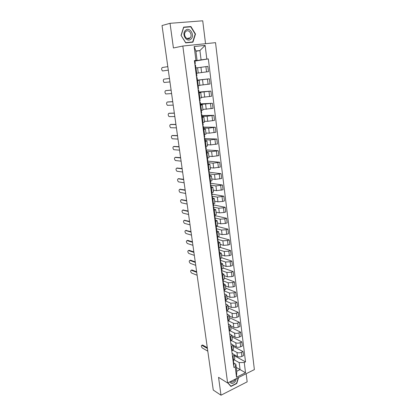 <?xml version="1.0" encoding="UTF-8"?>
<svg xmlns="http://www.w3.org/2000/svg" width="416" height="416" viewBox="0 0 416 416"><rect width="100%" height="100%" fill="white"/><g stroke="black" fill="none" stroke-linecap="round" stroke-linejoin="round"><path stroke-width="0.62" d="M205.54 43.685L202.722 20.8L170.04 23.312L162.032 25.542L213.262 390.062L221 395.2L247.172 381.841L246.168 373.703M227.614 382.985L254.374 369.6L215.53 42.656L182.827 46.03L227.614 382.985L218.551 377.328L221 395.2M170.04 23.312L173.42 47.98L182.827 46.03M234.26 354.76L237.489 356.528C238.805 357.1 240.271 357.058 241.888 356.408L243.516 355.633L243.017 351.567L241.384 352.336C239.762 352.981 238.295 353.023 236.974 352.466L232.939 350.293M232.081 353.194L234.265 354.791L233.043 356.278L233.568 360.381L234.79 358.878L234.276 354.864M233.568 360.381L233.038 360.63M233.189 346.367L243.017 351.567M233.043 356.278L232.508 356.528M233.038 345.197L236.272 346.897C237.593 347.443 239.065 347.402 240.687 346.762L242.325 345.998L241.821 341.9L240.178 342.654C238.55 343.283 237.078 343.335 235.752 342.794L231.509 340.6M231.785 350.906L233.553 349.19L233.033 345.14M231.977 336.892L241.821 341.9M230.833 343.528L233.022 345.067L231.249 346.762M231.806 335.54L235.045 337.173C236.366 337.698 237.848 337.652 239.481 337.022L241.129 336.279L240.62 332.134L238.966 332.878C237.328 333.497 235.846 333.549 234.52 333.034L230.032 330.808M230.521 341.084L232.3 339.414L231.78 335.317M230.755 327.335L240.62 332.134M229.575 333.767L231.769 335.249L229.98 336.898M230.558 325.79L233.802 327.361C235.134 327.86 236.616 327.808 238.259 327.194L239.918 326.461L239.403 322.28L237.739 323.003C236.09 323.612 234.603 323.669 233.277 323.18L228.504 320.918M229.242 331.167L231.041 329.54L230.511 325.406M229.523 317.684L239.403 322.28M228.306 323.913L230.5 325.338L228.696 326.94M229.304 315.952L232.549 317.45C233.88 317.928 235.373 317.866 237.026 317.268L238.696 316.55L238.176 312.328L236.501 313.04C234.848 313.633 233.35 313.7 232.019 313.232L226.923 310.929M227.952 321.152L229.767 319.576L229.232 315.39M228.28 307.939L238.176 312.328M227.027 313.96L229.221 315.328L227.401 316.888M228.03 306.02L231.286 307.445L235.784 307.242L237.463 306.545L236.938 302.281L235.253 302.973L230.75 303.186L225.342 300.862M226.652 311.043L228.478 309.509L227.937 305.287M227.022 298.106L236.938 302.281M225.732 303.919L227.932 305.224L226.096 306.738M226.751 295.989L230.012 297.346L234.525 297.123L236.215 296.442L235.685 292.141L233.99 292.812L229.466 293.041L224.047 290.841M225.337 300.836L227.178 299.348L226.632 295.079M225.753 288.184L235.685 292.141M224.427 293.774L226.626 295.017L224.775 296.483M225.456 285.86L228.722 287.144L233.256 286.905L234.957 286.239L234.421 281.897L232.716 282.552L228.171 282.802L223.241 280.909M224.006 290.524L225.867 289.084L225.316 284.768M224.474 278.158L234.421 281.897M223.605 283.728L225.311 284.71L223.444 286.13M224.151 275.636L227.422 276.848L231.977 276.588L233.688 275.943L233.147 271.554L231.431 272.194L226.866 272.459L221.926 270.681M222.669 280.108L224.541 278.72L223.985 274.362M223.179 268.044L233.147 271.554M222.274 273.374L223.98 274.305L222.097 275.673M222.83 265.314L226.106 266.443L230.682 266.167L232.404 265.538L231.858 261.108L230.131 261.732L225.545 262.012L220.6 260.354M221.312 269.594L223.205 268.258L222.643 263.848M221.853 257.826L231.858 261.108M220.927 262.922L222.638 263.796L220.735 265.117M221.499 254.888L224.78 255.944L229.377 255.648L231.109 255.034L230.558 250.557L228.821 251.165L224.214 251.467L219.253 249.922M219.944 258.976L221.853 257.686L221.286 253.23M220.298 247.442L230.558 250.557M219.57 252.361L221.281 253.183L219.362 254.446M220.152 244.358L223.439 245.336L228.056 245.019L229.798 244.426L229.242 239.907L227.495 240.49L222.867 240.812L217.745 239.346M218.561 248.248L220.49 247.01L219.913 242.507M218.514 236.907L229.242 239.907M218.202 241.696L219.908 242.46L217.974 243.672M218.79 233.724L222.087 234.619L226.725 234.286L228.478 233.709L227.916 229.143L226.153 229.71L221.51 230.053L216.05 228.634M217.168 237.411L219.112 236.226L218.53 231.676M216.481 226.236L227.916 229.143M216.814 230.927L218.525 231.629L216.575 232.794M217.417 222.986L220.719 223.798L225.378 223.444L227.146 222.888L226.574 218.275L224.801 218.826L220.137 219.19L214.656 217.901M215.758 226.465L217.719 225.332L217.131 220.735M214.843 215.587L226.574 218.275M215.415 220.048L217.126 220.693L215.155 221.796M216.034 212.139L219.336 212.867L224.016 212.493L225.794 211.957L225.222 207.298L223.439 207.828L218.748 208.213L213.47 207.111M214.334 215.405L216.315 214.334L215.717 209.68M213.47 204.906L225.222 207.298M214.006 209.056L215.712 209.643L213.725 210.694M214.635 201.188L217.942 201.828L222.643 201.432L224.437 200.918L223.855 196.212L217.35 197.122L212.352 196.212M212.893 204.235L214.895 203.216L214.292 198.515M212.082 194.121L223.855 196.212M212.576 197.959L214.287 198.479L212.28 199.472M213.221 190.122L216.533 190.674L223.059 189.764L222.472 185.011L215.935 185.921L210.928 185.146M211.442 192.946L213.46 191.989L212.852 187.236M210.683 183.232L222.472 185.011M211.136 186.742L212.846 187.2L210.824 188.136M211.791 178.942L215.108 179.405L221.671 178.495L221.078 173.69L214.505 174.606L209.492 173.966M209.971 181.542L212.009 180.643L211.396 175.838M209.253 172.229L221.078 173.69M209.68 175.412L211.39 175.807L209.347 176.68M210.345 167.653L213.673 168.022L220.267 167.107L219.669 162.256L213.06 163.171L208.042 162.672M208.489 170.019L210.543 169.182L209.919 164.32M207.334 161.075L219.669 162.256M208.208 163.966L209.919 164.294L207.854 165.11M208.889 156.244L212.217 156.525L218.847 155.61L218.244 150.706L211.598 151.622L206.575 151.263M206.991 158.376L209.061 157.596L208.432 152.688M205.894 149.869L218.244 150.706M206.721 152.402L208.432 152.662L206.352 153.416M207.418 144.721L210.751 144.903L217.412 143.988L216.804 139.032L210.127 139.948L205.093 139.734M205.473 146.609L207.568 145.896L206.929 140.925L204.828 141.596M204.942 138.564L216.804 139.032M205.218 140.717L206.929 140.91M205.925 133.073L209.269 133.162L215.966 132.246L215.348 127.239L208.634 128.154L203.596 128.092M203.944 134.722L206.055 134.072L205.41 129.043L203.289 129.652M203.471 127.114L215.348 127.239M203.7 128.908L205.41 129.028M204.422 121.311L207.766 121.295L214.5 120.38L213.881 115.32L207.132 116.236L202.082 116.324M202.394 122.704L204.526 122.117L203.876 117.036L201.734 117.577M201.984 115.549L213.881 115.32M202.166 116.974L203.876 117.026M202.904 109.424L213.023 108.389L212.394 103.277L200.554 104.437M200.829 110.557L202.982 110.042L202.327 104.9M200.481 103.865L212.394 103.277M200.616 104.915L202.327 104.889L200.164 105.378M201.37 97.406L211.531 96.268L210.891 91.104L199.009 92.42M199.248 98.28L201.422 97.833L200.756 92.633L198.578 93.049M198.962 92.056L210.891 91.104M199.046 92.726L200.756 92.628M199.815 85.264L210.018 84.022L209.373 78.801L197.449 80.283M197.792 85.852L199.846 85.493L199.176 80.236L196.971 80.579M197.428 80.127L209.373 78.801M196.96 80.517L199.176 80.236M198.25 72.998L208.494 71.64L207.839 66.368L197.579 67.766M196.035 73.325L198.25 73.024L197.574 67.704L195.348 67.98M236.267 367.437L240.074 369.621L239.19 362.606L234.333 359.887M233.802 363.048L235.856 364.213L236.756 371.254L240.074 369.621L245.523 372.736L236.527 377.218L235.206 366.876L235.856 364.213M195.92 51.288L199.909 50.544L195.879 50.986L197.075 60.362L194.397 60.59L233.922 367.5L235.206 366.876M195.941 60.403L194.163 46.54L205.14 45.391L206.83 59.088L201.084 59.878L199.909 50.544L205.14 45.391M239.19 362.606L244.26 362.482L245.513 361.873L208.333 58.906L206.83 59.088M244.26 362.482L245.523 372.736M227.786 382.897L230.906 386.459L236.751 383.505L238.581 377.499M183.654 27.128L181.038 35.365L185.728 42.879L192.925 42.162L195.494 34.05L190.918 26.536L183.654 27.128M194.953 60.871L201.084 59.878M197.075 60.362L194.932 60.71M234.39 355.753L245.513 361.873M194.979 61.064L208.333 58.906M236.527 377.218L236.756 371.254M195.879 50.986L194.163 46.54M189.394 26.92L190.918 26.536M195.177 34.122L195.494 34.05M233.464 360.428L233.61 361.556L233.241 362.206M202.108 345.16L202.665 345.056L207.308 347.688M233.418 362.055L233.745 362.606L233.376 363.256M233.75 362.643L234.031 364.822L233.662 365.477M207.418 348.452L201.817 345.29C201.074 345.821 201.256 346.731 202.363 348.026L207.797 351.151M229.83 381.872C231.182 383.984 232.955 383.921 235.154 381.696L236.439 378.57M230.542 381.519L231.868 382.184L234.27 380.874L235.108 379.236M238.285 377.645L236.558 383.323L230.896 386.188L227.947 382.819M230.391 385.871L230.896 386.188M190.928 39.083C195.276 35.506 189.68 26.317 185.526 30.321C181.111 33.956 186.852 43.15 190.928 39.083M189.894 38.116L190.2 37.794C192.972 34.762 188.729 28.621 185.801 31.486L185.448 31.86C182.723 34.97 187.039 40.981 189.894 38.116M181.178 35.365L183.716 27.388L190.752 26.811L195.187 34.086L192.696 41.948L185.723 42.645L181.054 35.396M192.696 41.948L185.702 42.838M223.116 279.942L223.319 281.533L222.914 282.038M191.443 270.119L191.927 269.948L196.638 271.768M222.934 282.027L223.465 282.662L223.059 283.171M223.47 282.693L223.777 285.059L223.371 285.568M196.716 272.334L191.214 270.202C190.304 270.78 190.45 271.736 191.646 273.078L197.127 275.241M221.764 269.428L221.978 271.081L221.567 271.57M190.055 260.348L190.554 260.177L195.25 261.877M221.572 271.596L222.123 272.225L221.712 272.714M222.128 272.256L222.435 274.643L222.024 275.137M195.322 262.418L189.831 260.426C188.906 261.009 189.046 261.976 190.252 263.323L195.738 265.351M220.402 258.814L220.62 260.53L220.204 260.998M188.661 250.479L189.15 250.312L193.846 251.893M220.215 261.087L220.771 261.685L220.355 262.153M220.771 261.716L221.083 264.129L220.667 264.602M193.918 252.413L188.427 250.557C187.496 251.155 187.632 252.127 188.838 253.474L194.334 255.372M219.024 248.092L219.253 249.87L218.832 250.318M187.262 240.505L187.73 240.354L192.431 241.821M218.852 250.474L219.398 251.04L218.982 251.488M219.404 251.066L219.716 253.505L219.3 253.958M192.499 242.31L187.002 240.588C186.072 241.207 186.207 242.185 187.398 243.526L192.92 245.3M217.63 237.26L217.87 239.106L217.443 239.533M185.853 230.443L191.001 231.65M217.469 239.756L218.02 240.287L217.594 240.713M218.02 240.313L218.338 242.778L217.916 243.209M191.064 232.112L185.562 230.532C184.636 231.166 184.766 232.154 185.947 233.49L191.49 235.128M216.221 226.32L216.471 228.233L216.039 228.639M184.428 220.282L189.556 221.38M216.076 228.93L216.622 229.424L216.19 229.83M216.627 229.45L216.944 231.941L216.518 232.352M189.618 221.816L184.111 220.376C183.191 221.031 183.31 222.024 184.475 223.361L190.044 224.864M214.802 215.264L215.056 217.251L214.62 217.63M182.993 210.033L188.1 211.016M214.666 217.994L215.212 218.452L214.776 218.837M215.212 218.473L215.54 220.995L215.103 221.385M188.157 211.422L182.645 210.127C181.724 210.798 181.844 211.801 182.998 213.132L188.588 214.495M213.366 204.1L213.632 206.154L213.19 206.513M181.542 199.68L186.628 200.554M213.247 206.95L213.788 207.371L213.346 207.73M213.788 207.392L214.115 209.934L213.678 210.304M186.68 200.928L181.168 199.784C180.248 200.47 180.362 201.479 181.501 202.81L187.117 204.032M211.916 192.816L212.191 194.943L211.744 195.281M180.081 189.233L185.146 189.987M211.806 195.79L212.347 196.17L211.9 196.508M212.347 196.191L212.68 198.765L212.233 199.108M185.193 190.33L179.676 189.337C178.76 190.039 178.864 191.058 179.993 192.39L185.635 193.466M210.449 181.418L210.735 183.617L210.283 183.929M178.604 178.682L183.643 179.317M210.356 184.517L210.891 184.86L210.439 185.172M210.896 184.876L211.229 187.481L210.777 187.798M183.69 179.634L178.168 178.792C177.258 179.514 177.356 180.539 178.469 181.87L184.132 182.801M208.967 169.9L209.264 172.177L208.806 172.463M177.117 168.038L182.13 168.548M208.889 173.124L209.425 173.43L208.967 173.722M209.425 173.446L209.763 176.077L209.305 176.374M182.172 168.828L176.644 168.147C175.739 168.886 175.833 169.92 176.935 171.252L182.619 172.026M207.475 158.262L207.776 160.612L207.314 160.878M175.62 157.284L180.601 157.669M207.407 161.616L207.938 161.881L207.475 162.146M207.943 161.897L208.281 164.554L207.818 164.83M180.638 157.924L175.105 157.399C174.205 158.158 174.299 159.198 175.38 160.529L181.09 161.148M205.962 146.505L206.274 148.933L205.806 149.172M174.106 146.432L179.057 146.687M205.91 149.989L206.44 150.212L205.967 150.452M206.44 150.223L206.783 152.916L206.32 153.161M179.088 146.905L173.555 146.546C172.656 147.321 172.744 148.377 173.815 149.703L179.546 150.166M204.433 134.618L204.755 137.124L204.282 137.342M172.578 135.47L177.502 135.595M204.396 138.237L204.922 138.419L204.448 138.637M204.922 138.429L205.275 141.149L204.802 141.372M177.528 135.782L171.99 135.59C171.096 136.386 171.179 137.446 172.234 138.772L177.991 139.074M202.888 122.606L203.221 125.195L202.743 125.382M171.033 124.405L175.926 124.389M202.868 126.365L203.388 126.5L202.909 126.693M203.393 126.511L203.746 129.262L203.268 129.459M175.947 124.545L170.404 124.519C169.515 125.336 169.593 126.407 170.638 127.733L176.415 127.868M201.328 110.469L201.672 113.136L201.183 113.298M169.473 113.23L174.335 113.079M201.323 114.364L201.843 114.457L201.354 114.624M201.843 114.462L202.202 117.25L201.713 117.421M174.351 113.194L168.808 113.344C167.924 114.182 167.996 115.263 169.026 116.584L174.824 116.553M199.753 98.197L200.106 100.953L199.612 101.088M167.903 101.946L172.728 101.65M199.758 102.237L200.278 102.284L199.784 102.424M200.278 102.289L200.637 105.108L200.148 105.248M172.739 101.733L167.196 102.06C166.312 102.918 166.384 104.005 167.398 105.331L173.217 105.123M198.156 85.795L198.52 88.634L198.021 88.743M166.317 90.548L171.106 90.106M198.182 89.981L198.697 89.981L198.198 90.09M198.697 89.986L199.061 92.836L198.562 92.95M171.111 90.152L165.563 90.662C164.689 91.541 164.752 92.638 165.755 93.964L171.595 93.579M196.04 73.351L196.55 73.294L196.04 73.362M196.55 73.294L196.919 76.185L196.414 76.263M169.468 78.458L163.92 79.149L169.468 78.447M196.586 77.594L197.096 77.548L196.591 77.631M163.92 79.149C163.046 80.049 163.108 81.162 164.096 82.482L169.957 81.921M194.797 63.695L195.302 63.596L194.792 63.648M195.302 63.596L194.927 60.674L194.412 60.715M168.303 70.153L162.744 70.959L168.298 70.138M195.348 67.969L195.853 67.891L195.343 67.948M195.853 67.891L195.478 64.974L194.969 65.031M167.809 66.643L162.256 67.522C161.387 68.442 161.444 69.566 162.422 70.886L162.744 70.959M200.944 67.283L201.609 72.561M202.514 79.721L203.174 84.942M204.069 92.019L204.724 97.188M205.608 104.192L206.253 109.304M207.132 116.236L207.766 121.295M208.634 128.154L209.269 133.162M210.127 139.948L210.751 144.903M211.598 151.622L212.217 156.525M213.06 163.171L213.673 168.022M214.505 174.606L215.108 179.405M215.935 185.921L216.533 190.674M217.35 197.122L217.942 201.828M218.748 208.213L219.336 212.867M220.137 219.19L220.719 223.798M221.51 230.053L222.087 234.619M222.867 240.812L223.439 245.336M224.214 251.467L224.78 255.944M225.545 262.012L226.106 266.443M226.866 272.459L227.422 276.848M228.171 282.802L228.722 287.144M229.466 293.041L230.012 297.346M230.75 303.186L231.286 307.445M232.019 313.232L232.549 317.45M233.277 323.18L233.802 327.361M234.52 333.034L235.045 337.173M235.752 342.794L236.272 346.897M236.974 352.466L237.489 356.528M197.6 80.491L198.281 85.779M199.202 92.95L199.872 98.176M200.788 105.274L201.448 110.448M202.353 117.463L203.008 122.585M203.902 129.527L204.552 134.592M205.436 141.466L206.081 146.479M206.955 153.275L207.589 158.236M208.458 164.965L209.087 169.874M209.945 176.53L210.569 181.386M211.411 187.975L212.03 192.785M212.867 199.306L213.481 204.064M214.313 210.522L214.916 215.228M215.738 221.619L216.336 226.283M217.147 232.606L217.74 237.224M218.546 243.485L219.133 248.05M219.929 254.249L220.511 258.773M221.302 264.909L221.874 269.391M222.659 275.465L223.226 279.9M224 285.917L224.562 290.306M225.332 296.265L225.888 300.612M226.647 306.509L227.198 310.814M227.952 316.659L228.498 320.918M229.242 326.706L229.783 330.928M230.521 336.658L231.057 340.839M231.785 346.512L232.32 350.657M195.983 67.896L196.669 73.242M207.449 79.076L208.099 84.308M208.983 91.406L209.622 96.58M210.496 103.605L211.13 108.722M211.994 115.669L212.623 120.739M213.476 127.613L214.1 132.626M214.942 139.433L215.561 144.394M216.398 151.128L217.006 156.036M217.833 162.703L218.436 167.56M219.258 174.158L219.856 178.968M220.662 185.494L221.255 190.258M222.056 196.716L222.643 201.432M223.439 207.828L224.016 212.493M224.801 218.826L225.378 223.444M226.153 229.71L226.725 234.286M227.495 240.49L228.056 245.019M228.821 251.165L229.377 255.648M230.131 261.732L230.682 266.167M231.431 272.194L231.977 276.588M232.716 282.552L233.256 286.905M233.99 292.812L234.525 297.123M235.253 302.973L235.784 307.242M236.501 313.04L237.026 317.268M237.739 323.003L238.259 327.194M238.966 332.878L239.481 337.022M240.178 342.654L240.687 346.762M241.384 352.336L241.888 356.408M205.904 66.617L206.56 71.906M201.984 345.358L202.665 345.056M191.235 270.213L191.953 269.958M188.427 250.557L189.15 250.312M187.002 240.588L187.73 240.354M185.562 230.532L186.3 230.303M184.111 220.376L184.85 220.158M182.645 210.127L183.388 209.919M181.168 199.784L181.917 199.581M179.676 189.337L180.43 189.145M178.168 178.792L178.922 178.604M176.644 168.147L177.408 167.97M175.105 157.399L175.874 157.227M173.555 146.546L174.33 146.385M171.99 135.59L172.765 135.434M170.404 124.519L171.189 124.374M168.808 113.344L169.598 113.209M167.196 102.06L167.986 101.93M165.563 90.662L166.364 90.542M201.817 345.29L202.498 344.989M230.672 381.451L231.868 382.184M186.924 38.532L190.2 37.794M191.214 270.202L191.927 269.948M197.465 80.428L197.096 77.548"/></g></svg>
